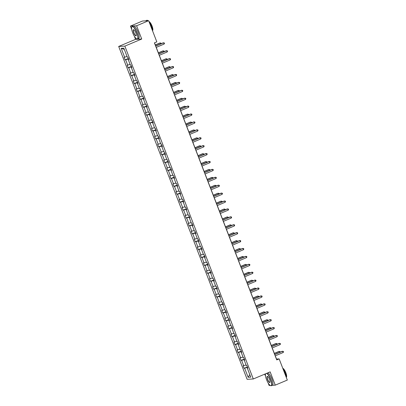 <?xml version="1.0" encoding="UTF-8"?>
<svg xmlns="http://www.w3.org/2000/svg" width="406" height="406" viewBox="0 0 406 406"><rect width="100%" height="100%" fill="white"/><g stroke="black" fill="none" stroke-linecap="round" stroke-linejoin="round"><path stroke-width="0.61" d="M264.737 374.154L265.534 376.22M268.112 382.899L269.102 385.461L270.208 385.406M118.684 46.451L247.122 379.3L253.288 378.976L124.85 46.122L118.684 46.451L135.548 39.357L141.719 39.027L136.604 25.771L130.433 26.096L131.757 29.531M134.335 36.205L135.548 39.357M130.433 26.096L142.481 21.026L148.647 20.701L136.604 25.771M272.294 385.294L275.268 385.137L287.316 380.067L279.15 358.899L276.506 359.041L275.273 355.844M247.558 367.323L247.609 367.953M247.396 367.394L244.113 368.313L247.406 366.928M249.802 374.611L248.132 377.255L244.671 368.283M246.082 364.969L243.133 365.776L244.113 368.313M243.691 365.745L241.621 360.371L241.062 360.401L244.356 359.016M243.027 357.057L240.083 357.869L241.062 360.401M240.641 357.838L238.566 352.464L238.007 352.494L241.301 351.109M239.976 349.15L237.033 349.957L238.007 352.494M237.591 349.926L235.516 344.557L234.957 344.582L238.251 343.197M236.926 341.238L233.978 342.05L234.957 344.582M234.536 342.019L232.465 336.645L231.907 336.675L235.201 335.29M233.871 333.331L230.928 334.138L231.907 336.675M231.486 334.113L229.41 328.738L228.852 328.764L232.146 327.378M230.821 325.424L227.873 326.231L228.852 328.764M228.436 326.201L226.36 320.826L225.802 320.857L229.096 319.471M227.771 317.512L224.822 318.319L225.802 320.857M225.381 318.294L223.31 312.919L222.747 312.945L226.04 311.559M224.716 309.605L221.772 310.412L222.747 312.945M222.331 310.382L220.255 305.007L219.697 305.038L222.99 303.652M221.666 301.694L218.717 302.5L219.697 305.038M219.276 302.475L217.205 297.101L216.647 297.126L219.94 295.741M218.611 293.787L215.667 294.594L216.647 297.126M216.225 294.563L214.15 289.189L213.592 289.219L216.885 287.834M215.561 285.875L212.617 286.682L213.592 289.219M213.175 286.656L211.1 281.282L210.541 281.307L213.835 279.922M212.511 277.968L209.562 278.775L210.541 281.307M210.12 278.744L208.05 273.37L207.491 273.4L210.785 272.015M209.455 270.056L206.512 270.863L207.491 273.4M207.07 270.838L204.994 265.463L204.436 265.494L207.73 264.103M206.405 262.149L203.462 262.956L204.436 265.494M204.02 262.926L201.944 257.551L201.386 257.582L204.68 256.196M203.355 254.237L200.407 255.049L201.386 257.582M200.965 255.019L198.894 249.644L198.336 249.675L201.625 248.284M200.3 246.33L197.357 247.137L198.336 249.675M197.915 247.107L195.839 241.732L195.281 241.763L198.575 240.377M197.25 238.418L194.301 239.23L195.281 241.763M194.86 239.2L192.789 233.826L192.231 233.856L195.525 232.465M194.2 230.512L191.251 231.318L192.231 233.856M191.81 231.288L189.734 225.914L189.176 225.944L192.469 224.559M191.145 222.6L188.201 223.412L189.176 225.944M188.76 223.381L186.684 218.007L186.126 218.037L189.419 216.652M188.095 214.693L185.146 215.5L186.126 218.037M185.704 215.469L183.634 210.095L183.076 210.125L186.369 208.74M185.04 206.781L182.096 207.593L183.076 210.125M182.654 207.562L180.579 202.188L180.02 202.218L183.314 200.833M181.989 198.874L179.046 199.681L180.02 202.218M179.604 199.65L177.529 194.276L176.97 194.307L180.264 192.921M178.939 190.962L175.991 191.774L176.97 194.307M176.549 191.744L174.478 186.369L173.92 186.4L177.209 185.014M175.884 183.055L172.941 183.862L173.92 186.4M173.499 183.832L171.423 178.457L170.865 178.488L174.159 177.102M172.834 175.143L169.886 175.955L170.865 178.488M170.444 175.925L168.373 170.55L167.815 170.581L171.109 169.195M169.784 167.236L166.836 168.043L167.815 170.581M167.394 168.013L165.318 162.639L164.76 162.669L168.054 161.284M166.729 159.325L163.785 160.137L164.76 162.669M164.344 160.106L162.268 154.732L161.71 154.762L165.003 153.377M163.679 151.418L160.73 152.225L161.71 154.762M161.289 152.194L159.218 146.82L158.66 146.85L161.953 145.465M160.624 143.506L157.68 144.318L158.66 146.85M158.238 144.287L156.163 138.913L155.605 138.943L158.898 137.558M157.574 135.599L154.63 136.406L155.605 138.943M155.188 136.375L153.113 131.001L152.554 131.031L155.848 129.646M154.524 127.687L151.575 128.499L152.554 131.031M152.133 128.469L150.063 123.094L149.504 123.125L152.798 121.739M151.468 119.78L148.525 120.587L149.504 123.125M149.083 120.557L147.008 115.182L146.449 115.213L149.743 113.827M148.418 111.868L145.47 112.68L146.449 115.213M146.033 112.65L143.957 107.275L143.399 107.306L146.693 105.92M145.368 103.961L142.42 104.768L143.399 107.306M142.978 104.738L140.907 99.363L140.344 99.394L143.638 98.008M142.313 96.049L139.37 96.861L140.344 99.394M139.928 96.831L137.852 91.457L137.294 91.487L140.588 90.102M139.263 88.143L136.315 88.95L137.294 91.487M136.873 88.919L134.802 83.545L134.244 83.575L137.538 82.19M136.208 80.231L133.264 81.043L134.244 83.575M133.823 81.012L131.747 75.638L131.189 75.668L134.482 74.283M133.158 72.324L130.214 73.131L131.189 75.668M130.773 73.1L128.697 67.726L128.139 67.756L131.432 66.371M130.108 64.412L127.159 65.224L128.139 67.756M127.717 65.193L125.647 59.819L125.089 59.849L128.382 58.464M127.053 56.505L124.109 57.312L125.089 59.849M124.667 57.282L121.206 48.309L123.84 48.172L127.301 57.144L127.86 57.114L128.839 59.652L128.281 59.677L130.351 65.051L130.91 65.026L131.889 67.558L131.331 67.589L133.407 72.963L133.965 72.933L134.944 75.47L134.381 75.496L136.457 80.87L137.015 80.84L137.994 83.377L137.436 83.408L139.507 88.782L140.065 88.752L141.044 91.284L140.486 91.314L142.562 96.689L143.12 96.658L144.1 99.196L143.541 99.226L145.612 104.601L146.17 104.57L147.15 107.103L146.591 107.133L148.667 112.508L149.225 112.477L150.2 115.015L149.641 115.045L151.717 120.42L152.275 120.389L153.255 122.922L152.697 122.952L154.767 128.326L155.325 128.296L156.305 130.833L155.747 130.864L157.822 136.238L158.381 136.208L159.355 138.74L158.797 138.771L160.872 144.145L161.431 144.115L162.41 146.652L161.852 146.683L163.922 152.057L164.481 152.027L165.46 154.559L164.902 154.59L166.978 159.964L167.536 159.934L168.515 162.471L167.957 162.501L170.028 167.876L170.586 167.845L171.565 170.378L171.007 170.408L173.083 175.783L173.641 175.752L174.616 178.29L174.057 178.32L176.133 183.695L176.691 183.664L177.671 186.197L177.112 186.227L179.183 191.602L179.741 191.571L180.721 194.109L180.162 194.139L182.238 199.513L182.796 199.483L183.771 202.015L183.213 202.046L185.288 207.42L185.846 207.39L186.826 209.927L186.268 209.958L188.338 215.332L188.897 215.302L189.876 217.834L189.318 217.865L191.393 223.239L191.952 223.209L192.931 225.746L192.368 225.777L194.444 231.151L195.002 231.121L195.981 233.653L195.423 233.683L197.494 239.058L198.057 239.027L199.031 241.565L198.473 241.595L200.549 246.97L201.107 246.939L202.086 249.472L201.528 249.502L203.599 254.877L204.157 254.846L205.137 257.384L204.578 257.414L206.654 262.789L207.212 262.758L208.187 265.291L207.628 265.321L209.704 270.695L210.262 270.665L211.242 273.202L210.684 273.233L212.754 278.607L213.312 278.577L214.292 281.109L213.734 281.14L215.809 286.514L216.368 286.484L217.342 289.021L216.784 289.052L218.859 294.421L219.418 294.396L220.397 296.928L219.839 296.959L221.909 302.333L222.468 302.303L223.447 304.84L222.889 304.865L224.965 310.24L225.523 310.214L226.502 312.747L225.944 312.777L228.015 318.152L228.573 318.121L229.552 320.659L228.994 320.684L231.07 326.059L231.628 326.033L232.602 328.566L232.044 328.596L234.12 333.971L234.678 333.94L235.658 336.478L235.099 336.503L237.17 341.877L237.728 341.852L238.708 344.384L238.149 344.415L240.225 349.789L240.783 349.759L241.758 352.296L241.2 352.322L243.275 357.696L243.833 357.671L244.813 360.203L244.255 360.234L246.325 365.608L246.884 365.578L247.863 368.115L247.305 368.14L250.766 377.118L248.132 377.255M148.647 20.701L156.817 41.869L154.407 42.879L276.74 359.914L279.15 358.899M244.716 359.949L244.255 360.234M244.508 359.417L244.559 360.046M244.341 359.483L241.621 360.371M241.661 352.043L241.2 352.322M241.458 351.505L241.509 352.134M241.291 351.576L238.566 352.464M238.611 344.131L238.149 344.415M238.403 343.598L238.454 344.227M238.241 343.664L235.516 344.557M235.556 336.224L235.099 336.503M235.353 335.686L235.404 336.315M235.186 335.757L232.465 336.645M232.506 328.312L232.044 328.596M232.298 327.779L232.354 328.408M232.136 327.845L229.41 328.738M229.456 320.405L228.994 320.684M229.248 319.867L229.299 320.496M229.085 319.938L226.36 320.826M226.401 312.493L225.944 312.777M226.198 311.96L226.249 312.59M226.03 312.026L223.31 312.919M223.351 304.586L222.889 304.865M223.143 304.048L223.198 304.678M222.98 304.119L220.255 305.007M220.301 296.674L219.839 296.959M220.093 296.141L220.143 296.771M219.93 296.207L217.205 297.101M217.246 288.767L216.784 289.052M217.043 288.23L217.093 288.859M216.875 288.301L214.15 289.189M214.195 280.856L213.734 281.14M213.987 280.323L214.038 280.952M213.825 280.389L211.1 281.282M211.14 272.949L210.684 273.233M210.937 272.411L210.988 273.04M210.77 272.482L208.05 273.37M208.09 265.037L207.628 265.321M207.882 264.504L207.938 265.133M207.72 264.57L204.994 265.463M205.04 257.13L204.578 257.414M204.832 256.592L204.883 257.221M204.67 256.663L201.944 257.551M201.985 249.218L201.528 249.502M201.782 248.685L201.833 249.314M201.615 248.756L198.894 249.644M198.935 241.311L198.473 241.595M198.727 240.773L198.783 241.403M198.564 240.844L195.839 241.732M195.885 233.399L195.423 233.683M195.677 232.866L195.728 233.496M195.514 232.937L192.789 233.826M192.83 225.492L192.368 225.777M192.627 224.954L192.677 225.584M192.459 225.025L189.734 225.914M189.78 217.58L189.318 217.865M189.572 217.048L189.622 217.677M189.409 217.119L186.684 218.007M186.73 209.674L186.268 209.958M186.521 209.136L186.572 209.77M186.354 209.207L183.634 210.095M183.674 201.762L183.213 202.046M183.466 201.229L183.522 201.858M183.304 201.3L180.579 202.188M180.624 193.855L180.162 194.139M180.416 193.317L180.467 193.951M180.254 193.388L177.529 194.276M177.569 185.943L177.112 186.227M177.366 185.41L177.417 186.039M177.199 185.481L174.478 186.369M174.519 178.036L174.057 178.32M174.311 177.503L174.367 178.132M174.149 177.569L171.423 178.457M171.469 170.124L171.007 170.408M171.261 169.591L171.312 170.221M171.099 169.662L168.373 170.55M168.414 162.217L167.957 162.501M168.211 161.684L168.262 162.314M168.043 161.75L165.318 162.639M165.364 154.305L164.902 154.59M165.156 153.772L165.206 154.402M164.993 153.844L162.268 154.732M162.314 146.399L161.852 146.683M162.106 145.866L162.156 146.495M161.943 145.932L159.218 146.82M159.259 138.487L158.797 138.771M159.056 137.954L159.106 138.583M158.888 138.025L156.163 138.913M156.208 130.58L155.747 130.864M156 130.047L156.051 130.676M155.838 130.113L153.113 131.001M153.153 122.668L152.697 122.952M152.95 122.135L153.001 122.764M152.783 122.206L150.063 123.094M150.103 114.761L149.641 115.045M149.895 114.228L149.951 114.857M149.733 114.294L147.008 115.182M147.053 106.849L146.591 107.133M146.845 106.316L146.896 106.945M146.683 106.387L143.957 107.275M143.998 98.942L143.541 99.226M143.795 98.409L143.846 99.039M143.628 98.475L140.907 99.363M140.948 91.035L140.486 91.314M140.74 90.497L140.796 91.127M140.577 90.568L137.852 91.457M137.898 83.123L137.436 83.408M137.69 82.591L137.741 83.22M137.527 82.657L134.802 83.545M134.843 75.217L134.381 75.496M134.64 74.679L134.69 75.308M134.472 74.75L131.747 75.638M131.793 67.305L131.331 67.589M131.585 66.772L131.635 67.401M131.422 66.838L128.697 67.726M128.738 59.398L128.281 59.677M128.535 58.86L128.585 59.489M128.367 58.931L125.647 59.819M275.268 385.137L270.152 371.876L253.288 378.976M141.719 39.027L124.85 46.122M274.73 354.443L272.218 347.932M271.68 346.531L269.168 340.025M268.63 338.624L266.118 332.113M265.575 330.712L263.063 324.206M262.525 322.806L260.013 316.294M259.475 314.894L256.962 308.387M256.419 306.987L253.907 300.476M253.369 299.075L250.857 292.569M250.314 291.168L247.802 284.657M247.264 283.256L244.752 276.75M244.214 275.349L241.702 268.838M241.159 267.442L238.647 260.931M238.109 259.53L235.597 253.019M235.059 251.624L232.547 245.112M232.004 243.712L229.491 237.2M228.954 235.805L226.441 229.294M225.903 227.893L223.391 221.382M222.848 219.986L220.336 213.475M219.798 212.074L217.286 205.563M216.743 204.167L214.231 197.656M213.693 196.255L211.181 189.744M210.643 188.348L208.131 181.837M207.588 180.437L205.076 173.925M204.538 172.53L202.026 166.018M201.488 164.618L198.976 158.107M198.432 156.711L195.92 150.2M195.382 148.799L192.87 142.288M192.327 140.892L189.815 134.381M189.277 132.98L186.765 126.474M186.227 125.073L183.715 118.562M183.172 117.161L180.66 110.655M180.122 109.255L177.61 102.743M177.072 101.343L174.56 94.837M174.017 93.436L171.505 86.925M170.967 85.524L168.454 79.018M167.911 77.617L165.404 71.106M164.861 69.705L162.349 63.199M161.811 61.798L159.299 55.287M158.756 53.886L156.244 47.38M155.706 45.979L154.498 42.843M124.312 49.395L121.206 48.309M247.767 367.861L247.305 368.14M155.665 46.147L163.628 42.797L164.115 44.066L156.158 47.416M155.615 46.015L163.212 42.823L164.273 42.924L164.471 43.427L164.115 44.066M160.649 43.899L160.294 42.975L159.878 43L155.3 44.924M161.075 43.721L160.938 43.102L160.294 42.975L155.351 45.056M136.792 32.668A6.663 1.928 -112.8 0 0 131.757 27.146A6.663 1.928 -112.8 0 0 132.726 32.886A6.663 1.928 -112.8 0 0 136.685 38.859A6.663 1.928 -112.8 0 0 136.792 32.668M131.798 27.055A6.826 1.974 67.2 0 1 131.828 26.948A6.826 1.974 67.2 0 1 132.255 26.426A6.826 1.974 67.2 0 1 136.984 32.607A6.826 1.974 67.2 0 1 137.553 39.006A6.826 1.974 67.2 0 1 136.878 38.946A6.826 1.974 67.2 0 1 136.781 38.895M135.777 32.724A3.329 0.964 67.2 0 1 136.259 35.591A3.329 0.964 67.2 0 1 133.741 32.83A3.329 0.964 67.2 0 1 133.792 29.734A3.329 0.964 67.2 0 1 135.777 32.724M133.894 29.79A3.167 0.919 -112.8 0 0 133.675 29.795A3.167 0.919 -112.8 0 0 133.934 32.769A3.167 0.919 -112.8 0 0 136.132 35.637A3.167 0.919 -112.8 0 0 136.289 35.479M145.495 20.868A6.826 1.974 67.2 0 1 145.602 20.807L146.805 20.3A6.826 1.974 67.2 0 1 148.038 20.731M149.124 21.929A6.826 1.974 67.2 0 1 151.54 26.481A6.826 1.974 67.2 0 1 152.661 31.105M145.602 20.807A6.826 1.974 67.2 0 1 146.18 20.828M148.992 21.584A4.918 1.421 67.2 0 1 152.062 26.045A4.918 1.421 67.2 0 1 152.62 30.551M132.255 26.426L133.315 25.979A6.826 1.974 67.2 0 1 138.045 32.16A6.826 1.974 67.2 0 1 138.608 38.56L137.553 39.006M265.534 373.84L265.544 373.819A6.663 1.928 -112.8 0 0 265.534 373.84A6.663 1.928 -112.8 0 0 266.503 379.574A6.663 1.928 -112.8 0 0 270.462 385.548A6.663 1.928 -112.8 0 0 270.569 379.361A6.663 1.928 -112.8 0 0 266.585 373.378M266.864 373.261A6.826 1.974 67.2 0 1 270.761 379.295A6.826 1.974 67.2 0 1 271.33 385.7A6.826 1.974 67.2 0 1 270.655 385.639A6.826 1.974 67.2 0 1 270.558 385.588M269.554 379.412A3.329 0.964 67.2 0 1 270.036 382.285A3.329 0.964 67.2 0 1 267.518 379.524A3.329 0.964 67.2 0 1 267.574 376.428A3.329 0.964 67.2 0 1 269.554 379.412M267.671 376.484A3.167 0.919 -112.8 0 0 267.452 376.489A3.167 0.919 -112.8 0 0 267.711 379.458A3.167 0.919 -112.8 0 0 269.909 382.325A3.167 0.919 -112.8 0 0 270.066 382.173M282.901 368.618A6.826 1.974 67.2 0 1 285.317 373.175A6.826 1.974 67.2 0 1 286.438 377.793M282.769 368.278A4.918 1.421 67.2 0 1 285.839 372.738A4.918 1.421 67.2 0 1 286.397 377.24M267.924 372.815A6.826 1.974 67.2 0 1 271.822 378.849A6.826 1.974 67.2 0 1 272.385 385.253L271.33 385.7M158.721 54.059L166.678 50.709L167.165 51.978L159.208 55.328M158.67 53.927L166.262 50.73L167.328 50.831L167.521 51.339L167.165 51.978M161.771 61.966L169.728 58.616L170.221 59.885L162.263 63.234M161.72 61.834L169.312 58.642L170.378 58.743L170.576 59.246L170.221 59.885M163.699 51.811L163.344 50.887L162.928 50.907L158.35 52.836M164.125 51.628L163.994 51.009L163.344 50.887L158.401 52.968M166.754 59.718L166.394 58.794L165.978 58.819L161.405 60.743M167.176 59.54L167.044 58.921L166.394 58.794L161.456 60.875M164.826 69.878L172.783 66.528L173.271 67.797L165.313 71.146M164.775 69.746L172.367 66.548L173.433 66.65L173.626 67.157L173.271 67.797M169.804 67.629L169.449 66.706L169.033 66.726L164.455 68.655M170.231 67.447L170.099 66.828L169.449 66.706L164.506 68.787M167.876 77.785L175.834 74.435L176.326 75.704L168.363 79.053M167.825 77.653L175.417 74.46L176.483 74.562L176.676 75.064L176.326 75.704M172.855 75.536L172.499 74.613L172.083 74.638L167.505 76.561M173.281 75.359L173.149 74.734L172.499 74.613L167.556 76.693M170.926 85.696L178.889 82.347L179.376 83.611L171.418 86.96M170.875 85.564L178.467 82.367L179.533 82.469L179.731 82.976L179.376 83.611M175.91 83.443L175.554 82.525L175.133 82.545L170.561 84.473M176.331 83.266L176.199 82.646L175.554 82.525L170.611 84.605M173.981 93.603L181.939 90.254L182.426 91.523L174.468 94.872M173.93 93.471L181.523 90.279L182.588 90.381L182.781 90.883L182.426 91.523M178.96 91.355L178.604 90.431L178.188 90.457L173.611 92.38M179.386 91.177L179.254 90.553L178.604 90.431L173.661 92.512M177.031 101.515L184.989 98.166L185.481 99.429L177.518 102.779M176.98 101.383L184.573 98.186L185.638 98.288L185.836 98.795L185.481 99.429M182.01 99.262L181.655 98.343L181.238 98.364L176.661 100.292M182.436 99.084L182.304 98.465L181.655 98.343L176.711 100.419M180.081 109.422L188.044 106.073L188.531 107.341L180.574 110.691M180.031 109.29L187.628 106.098L188.688 106.194L188.886 106.702L188.531 107.341M185.065 107.174L184.71 106.25L184.294 106.276L179.716 108.199M185.486 106.996L185.354 106.372L184.71 106.25L179.767 108.331M183.136 117.334L191.094 113.984L191.581 115.248L183.624 118.598M183.086 117.202L190.678 114.005L191.744 114.106L191.936 114.614L191.581 115.248M188.115 115.081L187.76 114.162L187.344 114.182L182.766 116.106M188.541 114.903L188.409 114.284L187.76 114.162L182.817 116.238M186.187 125.241L194.144 121.891L194.636 123.16L186.674 126.51M186.136 125.109L193.728 121.917L194.794 122.013L194.992 122.521L194.636 123.16M191.17 122.993L190.81 122.069L190.394 122.089L185.821 124.018M191.591 122.815L191.459 122.191L190.81 122.069L185.872 124.15M189.237 133.153L197.199 129.803L197.686 131.067L189.729 134.416M189.186 133.021L196.783 129.824L197.849 129.925L198.042 130.433L197.686 131.067M194.22 130.899L193.865 129.981L193.449 130.001L188.871 131.925M194.647 130.722L194.515 130.103L193.865 129.981L188.922 132.057M192.292 141.06L200.249 137.71L200.742 138.979L192.779 142.328M192.241 140.928L199.833 137.735L200.899 137.832L201.092 138.339L200.742 138.979M197.27 138.811L196.915 137.888L196.499 137.908L191.921 139.837M197.697 138.634L197.565 138.01L196.915 137.888L191.972 139.969M195.342 148.972L203.304 145.622L203.792 146.886L195.834 150.235M195.291 148.84L202.883 145.642L203.949 145.744L204.147 146.251L203.792 146.886M200.325 146.718L199.97 145.8L199.549 145.82L194.976 147.743M200.747 146.541L200.615 145.921L199.97 145.8L195.027 147.875M198.397 156.878L206.355 153.529L206.842 154.798L198.884 158.147M198.346 156.746L205.938 153.549L207.004 153.651L207.197 154.158L206.842 154.798M203.376 154.63L203.02 153.707L202.604 153.727L198.026 155.655M203.802 154.453L203.67 153.828L203.02 153.707L198.077 155.787M201.447 164.79L209.405 161.441L209.897 162.704L201.934 166.054M201.396 164.658L208.988 161.461L210.054 161.563L210.252 162.07L209.897 162.704M206.426 162.537L206.07 161.618L205.654 161.639L201.077 163.562M206.852 162.359L206.72 161.74L206.07 161.618L201.127 163.694M204.497 172.697L212.46 169.348L212.947 170.616L204.989 173.966M204.446 172.565L212.044 169.368L213.104 169.469L213.302 169.977L212.947 170.616M209.481 170.449L209.126 169.525L208.709 169.546L204.132 171.474M209.902 170.271L209.77 169.647L209.126 169.525L204.182 171.606M207.552 180.609L215.51 177.26L215.997 178.523L208.039 181.873M207.502 180.477L215.094 177.28L216.159 177.381L216.352 177.889L215.997 178.523M212.531 178.356L212.176 177.437L211.759 177.458L207.182 179.381M212.957 178.178L212.825 177.559L212.176 177.437L207.233 179.513M210.602 188.516L218.56 185.166L219.052 186.435L211.09 189.785M210.552 188.384L218.144 185.187L219.21 185.288L219.407 185.796L219.052 186.435M215.586 186.268L215.226 185.344L214.81 185.364L210.232 187.293M216.007 186.09L215.875 185.466L215.226 185.344L210.288 187.425M213.652 196.428L221.615 193.078L222.102 194.342L214.145 197.692M213.602 196.296L221.199 193.099L222.26 193.2L222.458 193.708L222.102 194.342M218.636 194.175L218.281 193.251L217.865 193.276L213.287 195.2M219.062 193.997L218.925 193.378L218.281 193.251L213.338 195.332M216.708 204.335L224.665 200.985L225.157 202.254L217.195 205.603M216.657 204.203L224.249 201.006L225.315 201.107L225.508 201.615L225.157 202.254M221.686 202.086L221.331 201.163L220.915 201.183L216.337 203.112M222.112 201.909L221.98 201.285L221.331 201.163L216.388 203.244M219.758 212.247L227.72 208.897L228.208 210.161L220.25 213.51M219.707 212.115L227.299 208.917L228.365 209.019L228.563 209.526L228.208 210.161M224.741 209.993L224.386 209.07L223.965 209.095L219.392 211.018M225.163 209.816L225.031 209.197L224.386 209.07L219.443 211.15M222.813 220.153L230.77 216.804L231.258 218.073L223.3 221.422M222.762 220.022L230.354 216.824L231.42 216.926L231.613 217.433L231.258 218.073M227.791 217.905L227.436 216.982L227.02 217.002L222.442 218.93M228.218 217.728L228.086 217.103L227.436 216.982L222.493 219.062M225.863 228.06L233.82 224.711L234.313 225.98L226.35 229.329M225.812 227.933L233.404 224.736L234.47 224.838L234.663 225.345L234.313 225.98M230.841 225.812L230.486 224.888L230.07 224.914L225.492 226.837M231.268 225.635L231.136 225.015L230.486 224.888L225.543 226.969M228.913 235.972L236.876 232.623L237.363 233.892L229.405 237.241M228.862 235.84L236.454 232.643L237.52 232.745L237.718 233.252L237.363 233.892M233.897 233.724L233.541 232.8L233.12 232.821L228.548 234.749M234.318 233.546L234.186 232.922L233.541 232.8L228.598 234.881M231.968 243.879L239.926 240.53L240.413 241.798L232.455 245.148M231.917 243.747L239.51 240.555L240.575 240.656L240.768 241.164L240.413 241.798M236.947 241.631L236.591 240.707L236.175 240.733L231.598 242.656M237.373 241.453L237.241 240.834L236.591 240.707L231.648 242.788M235.018 251.791L242.976 248.442L243.468 249.71L235.505 253.06M234.967 251.659L242.56 248.462L243.625 248.563L243.823 249.071L243.468 249.71M240.002 249.543L239.641 248.619L239.225 248.639L234.648 250.568M240.423 249.365L240.291 248.741L239.641 248.619L234.698 250.7M238.068 259.698L246.031 256.348L246.518 257.617L238.561 260.967M238.017 259.566L245.615 256.374L246.675 256.475L246.873 256.983L246.518 257.617M243.052 257.45L242.697 256.526L242.28 256.551L237.703 258.475M243.473 257.272L243.341 256.653L242.697 256.526L237.754 258.607M241.123 267.61L249.081 264.26L249.568 265.529L241.611 268.879M241.073 267.478L248.665 264.281L249.731 264.382L249.923 264.89L249.568 265.529M246.102 265.362L245.747 264.438L245.331 264.458L240.753 266.387M246.528 265.179L246.396 264.56L245.747 264.438L240.804 266.519M244.173 275.517L252.131 272.167L252.623 273.436L244.666 276.785M244.123 275.385L251.715 272.193L252.781 272.294L252.979 272.802L252.623 273.436M249.157 273.268L248.797 272.345L248.381 272.37L243.808 274.294M249.578 273.091L249.446 272.472L248.797 272.345L243.859 274.426M247.229 283.429L255.186 280.079L255.673 281.348L247.716 284.697M247.173 283.297L254.77 280.099L255.836 280.201L256.029 280.708L255.673 281.348M252.207 281.18L251.852 280.257L251.436 280.277L246.858 282.206M252.633 280.998L252.502 280.379L251.852 280.257L246.909 282.337M250.279 291.335L258.236 287.986L258.729 289.255L250.766 292.604M250.228 291.203L257.82 288.011L258.886 288.113L259.079 288.62L258.729 289.255M255.257 289.087L254.902 288.164L254.486 288.189L249.908 290.112M255.684 288.91L255.552 288.29L254.902 288.164L249.959 290.244M253.329 299.247L261.291 295.898L261.779 297.167L253.821 300.516M253.278 299.115L260.87 295.918L261.936 296.02L262.134 296.527L261.779 297.167M258.312 296.999L257.957 296.075L257.536 296.096L252.963 298.024M258.734 296.816L258.602 296.197L257.957 296.075L253.014 298.156M256.384 307.154L264.342 303.805L264.829 305.073L256.871 308.423M256.333 307.022L263.925 303.83L264.991 303.932L265.184 304.439L264.829 305.073M261.362 304.906L261.007 303.982L260.591 304.008L256.013 305.931M261.789 304.728L261.657 304.109L261.007 303.982L256.064 306.063M259.434 315.066L267.392 311.717L267.884 312.985L259.921 316.335M259.383 314.934L266.975 311.737L268.041 311.838L268.239 312.346L267.884 312.985M264.413 312.818L264.057 311.894L263.641 311.915L259.064 313.843M264.839 312.635L264.707 312.016L264.057 311.894L259.114 313.975M262.484 322.973L270.447 319.623L270.934 320.892L262.976 324.242M262.433 322.841L270.031 319.649L271.091 319.75L271.289 320.258L270.934 320.892M267.468 320.725L267.112 319.801L266.696 319.827L262.119 321.75M267.889 320.547L267.757 319.928L267.112 319.801L262.169 321.882M265.539 330.885L273.497 327.535L273.984 328.804L266.026 332.154M265.488 330.753L273.081 327.556L274.146 327.657L274.339 328.165L273.984 328.804M270.518 328.637L270.163 327.713L269.746 327.733L265.169 329.662M270.944 328.454L270.812 327.835L270.163 327.713L265.219 329.794M268.589 338.792L276.547 335.442L277.039 336.711L269.077 340.061M268.539 338.66L276.131 335.468L277.197 335.569L277.394 336.072L277.039 336.711M273.573 336.544L273.213 335.62L272.796 335.645L268.224 337.569M273.994 336.366L273.862 335.747L273.213 335.62L268.275 337.701M271.639 346.704L279.602 343.354L280.089 344.623L272.132 347.972M271.589 346.572L279.186 343.374L280.247 343.476L280.445 343.983L280.089 344.623M276.623 344.455L276.268 343.532L275.852 343.552L271.274 345.481M277.049 344.273L276.912 343.654L276.268 343.532L271.325 345.613M274.695 354.611L282.652 351.261L283.144 352.53L275.182 355.879M274.644 354.479L282.236 351.286L283.302 351.388L283.495 351.89L283.144 352.53M279.673 352.362L279.318 351.439L278.902 351.464L274.324 353.387M280.099 352.185L279.967 351.566L279.318 351.439L274.375 353.519"/></g></svg>

